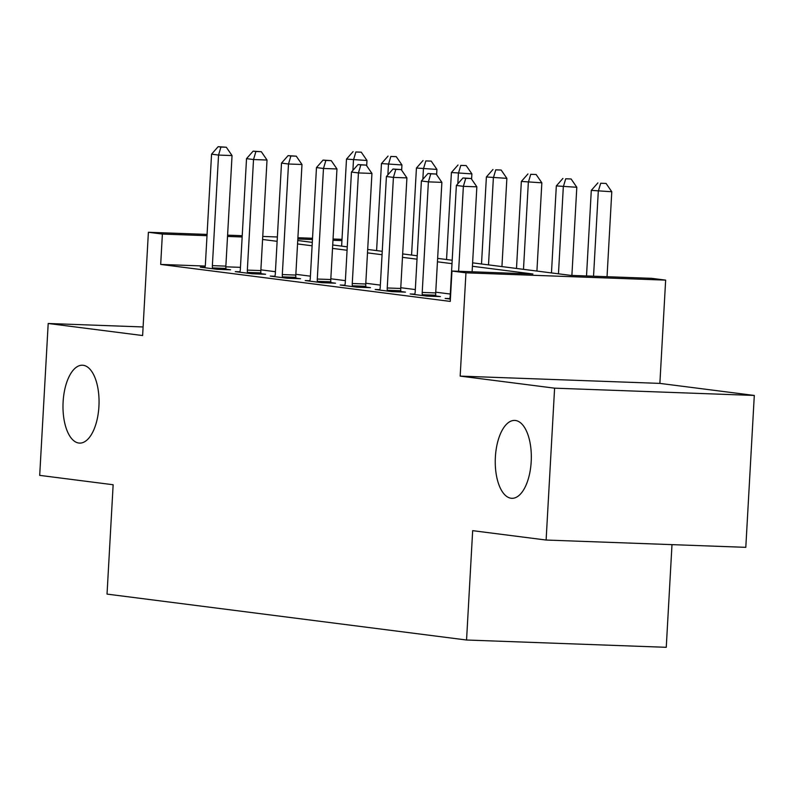 <?xml version="1.0" encoding="UTF-8"?>
<svg xmlns="http://www.w3.org/2000/svg" width="794" height="794" viewBox="0 0 794 794"><rect width="100%" height="100%" fill="white"/><g stroke="black" fill="none" stroke-linecap="round" stroke-linejoin="round"><path stroke-width="1.19" d="M495.377 457.076A38.966 17.994 92.1 0 1 514.711 420.423A38.966 17.994 92.1 0 1 531.196 461.651A38.966 17.994 92.1 0 1 511.862 498.304A38.966 17.994 92.1 0 1 495.377 457.076M63.113 401.873A38.966 17.994 92.1 0 1 82.437 365.22A38.966 17.994 92.1 0 1 98.922 406.449A38.966 17.994 92.1 0 1 79.599 443.102A38.966 17.994 92.1 0 1 63.113 401.873M472.609 262.844L570.697 275.379L651.656 278.337L665.65 280.123L465.949 272.828L451.965 271.042L532.923 273.999L472.42 266.268M659.874 383.393L460.173 376.108L554.599 388.167L546.113 540.039L745.804 547.334L754.3 395.452L659.874 383.393L665.65 280.123M671.992 544.634L666.255 647.309L466.554 640.014L107.031 594.101L113.145 484.747L39.7 475.368L48.196 323.486L142.622 335.544L148.389 232.275L207.075 234.419M554.599 388.167L754.3 395.452M143.099 326.959L48.196 323.486M205.239 266.059L160.686 264.432L450.258 301.412L451.965 271.042M450.297 294.038L435.747 292.182M415.322 289.572L400.772 287.716M380.356 285.106L365.796 283.25M345.38 280.639L330.83 278.783M310.404 276.173L295.854 274.317M275.429 271.707L260.879 269.851M240.453 267.35L225.843 266.814M204.961 267.33L200.306 267.161L217.099 269.305L230.588 269.791L226.042 269.216M239.937 271.796L235.282 271.627L252.075 273.771L265.563 274.258L261.008 273.682M274.913 276.262L270.258 276.094L287.041 278.237L300.539 278.724L295.983 278.148M309.878 280.729L305.233 280.56L322.017 282.704L335.505 283.19L330.959 282.614M344.854 285.195L340.199 285.026L356.992 287.17L370.48 287.656L365.935 287.081M379.83 289.661L375.175 289.492L391.958 291.636L405.456 292.123L400.901 291.547M414.805 294.127L410.151 293.959L426.934 296.102L440.432 296.589L435.876 296.013M449.771 298.594L445.126 298.425L450.387 299.09M460.173 376.108L465.949 272.828M160.686 264.432L162.383 234.061L148.389 232.275M546.113 540.039L472.668 530.66L466.554 640.014M297.74 240.513L312.3 242.378M332.716 244.979L347.266 246.845M367.691 249.445L382.242 251.311M402.657 253.911L417.217 255.777M437.633 258.378L452.183 260.243M341.936 240.612L332.974 240.284M312.449 239.54L297.829 239.004M227.59 235.163L242.22 235.699M262.745 236.443L277.374 236.979M297.899 237.734L312.528 238.269M333.053 239.014L342.006 239.341M242.15 236.969L227.521 236.433M206.996 235.689L162.383 234.061M451.994 263.658L437.444 261.802M417.019 259.191L402.469 257.335M382.053 254.725L367.493 252.869M347.077 250.259L332.527 248.403M312.102 245.793L297.552 243.937M277.126 241.326L262.576 239.47M212.375 265.633L225.863 266.129L232.047 155.564L218.548 155.068L212.375 265.633A6.084 2.809 -87.9 0 0 212.445 267.935L212.544 268.719M220.94 147.049L226.34 147.247L218.142 146.692L220.94 147.049L218.548 155.068L211.561 154.175L205.378 264.739A6.084 2.809 -87.9 0 1 205.05 266.983L204.862 267.737M225.863 266.129A6.084 2.809 -87.9 0 0 225.943 268.422L226.092 269.632M232.047 155.564L226.34 147.247M218.142 146.692L211.561 154.175M366.679 165.767L366.977 160.487L346.492 159.108L341.628 246.12M352.903 170.392L353.479 160.001L355.871 151.982L361.27 152.18L355.871 151.982M346.492 159.108L353.072 151.624M361.27 152.18L366.977 160.487M247.341 270.099L260.839 270.595L267.022 160.031L253.524 159.534L247.341 270.099A6.084 2.809 -87.9 0 0 247.42 272.402L247.52 273.186M255.916 151.515L261.315 151.714L253.117 151.158L255.916 151.515L253.524 159.534L246.527 158.641L240.354 269.206A6.084 2.809 -87.9 0 1 240.016 271.449L239.838 272.203M260.839 270.595A6.084 2.809 -87.9 0 0 260.908 272.888L261.067 274.099M267.022 160.031L261.315 151.714M253.117 151.158L246.527 158.641M282.317 274.565L295.815 275.061L301.988 164.497L288.5 164.001L282.317 274.565A6.084 2.809 -87.9 0 0 282.396 276.868L282.495 277.652M290.892 155.981L296.291 156.18L288.093 155.624L290.892 155.981L288.5 164.001L281.503 163.107L275.32 273.672A6.084 2.809 -87.9 0 1 274.992 275.915L274.803 276.669M295.815 275.061A6.084 2.809 -87.9 0 0 295.884 277.354L296.033 278.565M301.988 164.497L296.291 156.18M288.093 155.624L281.503 163.107M317.292 279.041L330.78 279.528L336.964 168.963L323.476 168.467L317.292 279.041A6.084 2.809 -87.9 0 0 317.362 281.334L317.461 282.118M325.868 160.448L331.257 160.646L323.069 160.09L325.868 160.448L323.476 168.467L316.478 167.574L310.295 278.148A6.084 2.809 -87.9 0 1 309.968 280.381L309.779 281.136M330.78 279.528A6.084 2.809 -87.9 0 0 330.86 281.82L331.009 283.031M336.964 168.963L331.257 160.646M323.069 160.09L316.478 167.574M401.655 170.234L401.953 164.953L381.457 163.574L376.594 250.586M387.879 174.859L388.455 164.467L390.847 156.448L396.246 156.646L390.847 156.448M381.457 163.574L388.048 156.09M396.246 156.646L401.953 164.953M436.631 174.7L436.918 169.42L416.433 168.04L411.57 255.053M422.845 179.325L423.43 168.933L425.822 160.914L431.221 161.113L425.822 160.914M416.433 168.04L423.023 160.557M431.221 161.113L436.918 169.42M471.596 179.166L471.894 173.886L451.409 172.506L446.546 259.519M457.82 183.791L458.406 173.4L460.798 165.38L466.187 165.579L460.798 165.38M451.409 172.506L457.999 165.023M466.187 165.579L471.894 173.886M352.268 283.508L365.756 283.994L371.939 173.429L358.441 172.933L352.268 283.508A6.084 2.809 -87.9 0 0 352.338 285.8L352.437 286.584M360.833 164.914L366.233 165.112L358.034 164.557L360.833 164.914L358.441 172.933L351.454 172.04L345.271 282.614A6.084 2.809 -87.9 0 1 344.943 284.848L344.755 285.602M365.756 283.994A6.084 2.809 -87.9 0 0 365.836 286.287L365.984 287.497M371.939 173.429L366.233 165.112M358.034 164.557L351.454 172.04M501.937 266.595L506.87 178.352L486.385 176.973L481.511 263.985M488.509 264.878L493.372 177.866L495.764 169.847L501.163 170.045L495.764 169.847M486.385 176.973L492.965 169.489M501.163 170.045L506.87 178.352M387.234 287.974L400.732 288.46L406.915 177.896L393.417 177.399L387.234 287.974A6.084 2.809 -87.9 0 0 387.313 290.267L387.412 291.051M395.809 169.38L401.208 169.579L393.01 169.023L395.809 169.38L393.417 177.399L386.42 176.506L380.247 287.081A6.084 2.809 -87.9 0 1 379.909 289.314L379.731 290.068M400.732 288.46A6.084 2.809 -87.9 0 0 400.801 290.753L400.96 291.964M406.915 177.896L401.208 169.579M393.01 169.023L386.42 176.506M536.913 271.062L541.845 182.819L521.35 181.439L516.487 268.451M523.484 269.345L528.347 182.332L530.739 174.313L536.139 174.511L530.739 174.313M521.35 181.439L527.941 173.955M536.139 174.511L541.845 182.819M422.209 292.44L435.708 292.926L441.881 182.362L428.393 181.866L422.209 292.44A6.084 2.809 -87.9 0 0 422.289 294.733L422.388 295.517M430.785 173.846L436.184 174.045L427.986 173.489L430.785 173.846L428.393 181.866L421.396 180.972L415.212 291.547A6.084 2.809 -87.9 0 1 414.885 293.78L414.696 294.534M435.708 292.926A6.084 2.809 -87.9 0 0 435.777 295.219L435.926 296.43M441.881 182.362L436.184 174.045M427.986 173.489L421.396 180.972M571.888 275.419L576.811 187.285L556.326 185.905L551.463 272.918M558.46 273.811L563.323 186.798L565.715 178.779L571.114 178.978L565.715 178.779M556.326 185.905L562.916 178.422M571.114 178.978L576.811 187.285M472.112 271.776L476.857 186.828L463.368 186.332L458.614 271.28M465.75 178.313L471.15 178.511L462.962 177.955L465.75 178.313L463.368 186.332L456.371 185.439L450.188 296.013A6.084 2.809 -87.9 0 1 449.861 298.246L449.672 299.001M476.857 186.828L471.15 178.511M462.962 177.955L456.371 185.439M607.043 276.699L611.787 191.751L591.302 190.371L586.518 275.955M593.545 276.213L598.299 191.265L600.691 183.245L606.08 183.444L600.691 183.245M591.302 190.371L597.892 182.888M606.08 183.444L611.787 191.751M212.445 267.935L225.943 268.422M247.42 272.402L260.908 272.888M282.396 276.868L295.884 277.354M317.362 281.334L330.86 281.82M352.338 285.8L365.836 286.287M387.313 290.267L400.801 290.753M422.289 294.733L435.777 295.219"/></g></svg>
